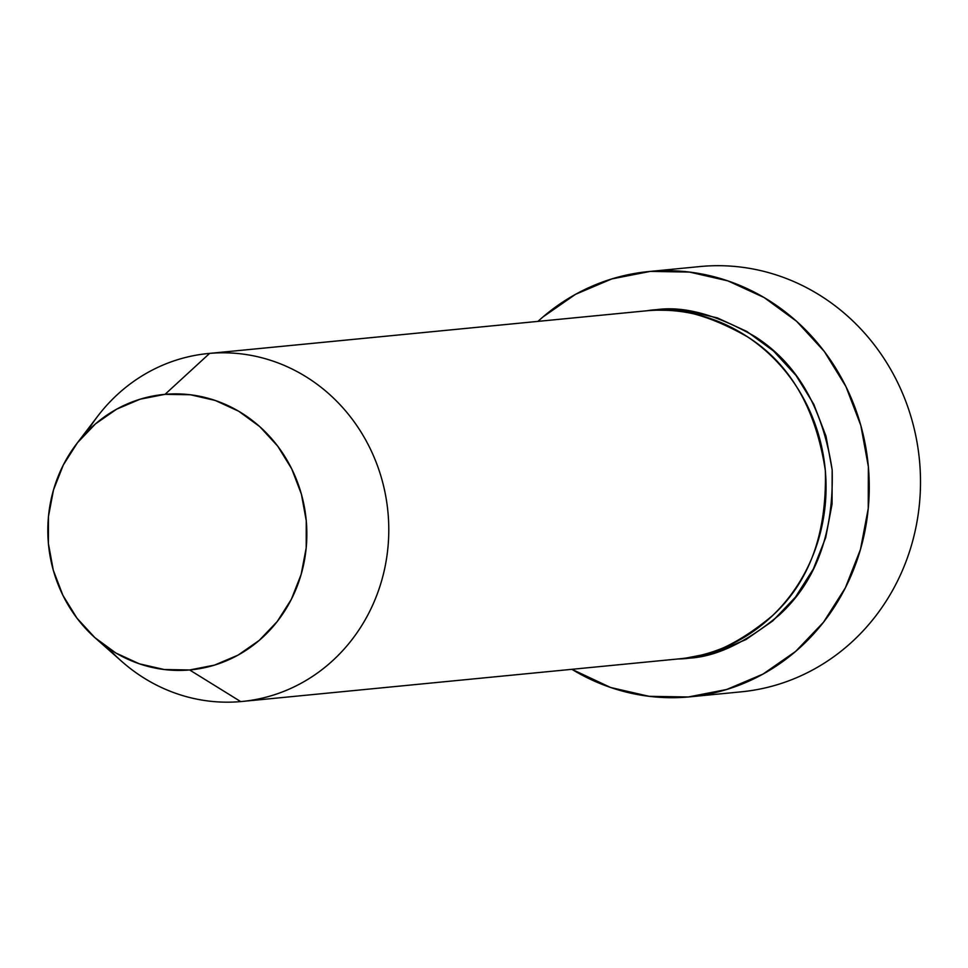 <?xml version="1.0" encoding="UTF-8"?>
<svg xmlns="http://www.w3.org/2000/svg" width="968" height="968" viewBox="0 0 968 968"><rect width="100%" height="100%" fill="white"/><g stroke="black" fill="none" stroke-linecap="round" stroke-linejoin="round"><path stroke-width="1.45" d="M698.061 266.744A213.638 199.844 84.4 0 1 701.534 266.406A213.638 199.844 -95.6 0 0 699.803 266.575L648.548 271.572A213.638 199.844 84.4 0 1 650.29 271.403L701.534 266.406L650.29 271.403A213.638 199.844 84.4 0 1 868.272 465.729A213.638 199.844 84.4 0 1 690.002 696.827A213.638 199.844 84.4 0 1 688.272 696.984A213.638 199.844 84.4 0 1 571.882 669.311L610.639 687.498L649.068 696.319L688.272 696.984L726.75 689.47L763.014 674.079L795.672 651.379L823.478 622.267L845.354 587.842L860.467 549.425L868.235 508.515L868.356 466.661L860.83 425.484L845.935 386.571L824.252 351.396L796.616 321.328L764.091 297.527L727.924 280.889L689.494 272.081L650.29 271.403L611.812 278.917L575.549 294.308L542.891 317.008L537.966 321.376A213.638 199.844 84.4 0 1 648.548 271.572M648.899 310.595L653.739 310.099C681.847 305.283 715.461 314.019 754.58 336.307C796.809 363.06 822.667 407.576 832.165 469.855C833.847 532.811 816.266 581.151 779.434 614.874C744.876 643.647 713.331 658.131 684.824 658.3L682.815 658.458M677.987 658.966C706.507 658.797 738.04 644.313 772.609 615.539C809.442 581.816 827.011 533.477 825.329 470.521C815.83 408.242 789.973 363.726 747.744 336.973C708.624 314.685 675.011 305.948 646.914 310.764A174.797 163.507 -95.6 0 0 645.487 310.897L208.205 353.526A174.797 163.507 84.4 0 1 209.62 353.393A174.797 163.507 -95.6 0 0 97.804 416.071L76.52 443.961A138.363 129.434 84.4 0 1 165.032 394.339L209.62 353.393L646.914 310.764L209.62 353.393A174.797 163.507 84.4 0 1 387.974 512.387A174.797 163.507 84.4 0 1 242.121 701.461A174.797 163.507 84.4 0 1 240.705 701.594L189.631 669.965A138.363 129.434 84.4 0 1 95.457 638.154A138.363 129.434 84.4 0 1 76.52 443.961M95.457 638.154L121.726 661.398A174.797 163.507 -95.6 0 0 240.705 701.594A174.797 163.507 84.4 0 1 108.44 648.294M87.314 431.498A174.797 163.507 84.4 0 1 208.205 353.526M165.032 394.339L140.118 399.203L116.632 409.174L95.481 423.875L77.464 442.727L63.295 465.027L53.506 489.905L48.473 516.404L48.4 543.508L53.276 570.176L62.92 595.38L76.968 618.165L94.864 637.634L115.93 653.049L139.356 663.818L164.245 669.529L189.631 669.965L214.557 665.101L238.043 655.13L259.194 640.429L277.199 621.577L291.368 599.277L301.157 574.399L306.19 547.9L306.263 520.796L301.387 494.128L291.743 468.923L277.707 446.139L259.811 426.67L238.745 411.255L215.307 400.486L190.43 394.762L165.032 394.339A138.363 129.434 84.4 0 1 306.263 520.796A138.363 129.434 84.4 0 1 189.631 669.965L240.705 701.594A174.797 163.507 -95.6 0 0 388.047 513.149A174.797 163.507 -95.6 0 0 209.62 353.393L165.032 394.339M690.002 696.827L741.258 691.83A213.638 199.844 -95.6 0 0 919.515 460.744A213.638 199.844 -95.6 0 0 701.534 266.406A213.638 199.844 84.4 0 1 919.6 461.663A213.638 199.844 84.4 0 1 739.516 691.987M653.739 310.099L685.816 310.643L717.252 317.855L746.848 331.467L773.468 350.948L796.083 375.548L813.81 404.321L825.994 436.157L832.165 469.855L832.056 504.086L825.704 537.567L813.338 568.99L795.442 597.159L772.694 620.984L745.965 639.558L716.296 652.154L684.824 658.3M242.121 701.461L679.403 658.833A174.797 163.507 -95.6 0 0 825.256 469.758A174.797 163.507 -95.6 0 0 646.914 310.764"/></g></svg>
